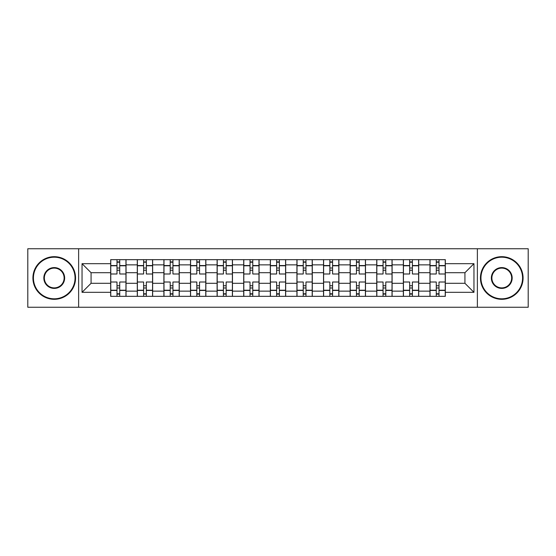 <?xml version="1.0" encoding="UTF-8"?>
<svg xmlns="http://www.w3.org/2000/svg" width="556" height="556" viewBox="0 0 556 556"><rect width="100%" height="100%" fill="white"/><g stroke="black" fill="none" stroke-linecap="round" stroke-linejoin="round"><path stroke-width="0.83" d="M477.375 307.253L528.2 307.253L528.2 248.747L27.8 248.747L27.8 307.253L477.375 307.253L477.375 248.747M137.297 296.334L137.297 264.865L126.038 264.865L126.038 296.334M126.038 264.865L126.038 259.666M137.297 264.865L137.297 259.666M152.643 259.666L152.643 296.334M163.902 296.334L163.902 259.666M179.247 259.666L179.247 296.334M190.506 296.334L190.506 259.666M205.859 259.666L205.859 296.334M217.111 296.334L217.111 259.666M232.464 259.666L232.464 296.334M243.716 296.334L243.716 259.666M259.068 259.666L259.068 296.334M270.327 296.334L270.327 259.666M285.673 259.666L285.673 296.334M296.932 296.334L296.932 259.666M312.284 259.666L312.284 296.334M323.536 296.334L323.536 259.666M338.889 259.666L338.889 296.334M350.141 296.334L350.141 259.666M365.494 259.666L365.494 296.334M376.753 296.334L376.753 259.666M392.098 259.666L392.098 296.334M403.357 296.334L403.357 259.666M418.703 259.666L418.703 296.334M429.962 296.334L429.962 259.666M429.962 283.289L418.703 283.289M403.357 283.289L392.098 283.289M376.753 283.289L365.494 283.289M350.141 283.289L338.889 283.289M323.536 283.289L312.284 283.289M296.932 283.289L285.673 283.289M270.327 283.289L259.068 283.289M243.716 283.289L232.464 283.289M217.111 283.289L205.859 283.289M190.506 283.289L179.247 283.289M163.902 283.289L152.643 283.289M137.297 283.289L126.038 283.289M429.962 272.711L418.703 272.711M403.357 272.711L392.098 272.711M376.753 272.711L365.494 272.711M350.141 272.711L338.889 272.711M323.536 272.711L312.284 272.711M296.932 272.711L285.673 272.711M270.327 272.711L259.068 272.711M243.716 272.711L232.464 272.711M217.111 272.711L205.859 272.711M190.506 272.711L179.247 272.711M163.902 272.711L152.643 272.711M137.297 272.711L126.038 272.711M91.073 283.289L110.686 283.289L110.686 272.711L91.073 272.711L91.073 283.289L82.038 292.324L82.038 263.676L110.686 263.676L110.686 272.711M445.314 272.711L445.314 283.289L464.927 283.289L464.927 272.711L445.314 272.711L445.314 259.666L110.686 259.666L110.686 263.676M445.314 263.676L473.962 263.676L473.962 292.324L445.314 292.324L445.314 283.289M110.686 283.289L110.686 296.334L445.314 296.334L445.314 292.324M110.686 292.324L82.038 292.324M78.625 307.253L78.625 248.747M119.728 293.776L116.996 293.776M116.996 262.224L119.728 262.224M146.332 293.776L143.608 293.776M143.608 262.224L146.332 262.224M172.937 293.776L170.212 293.776M170.212 262.224L172.937 262.224M199.548 293.776L196.817 293.776M196.817 262.224L199.548 262.224M226.153 293.776L223.422 293.776M223.422 262.224L226.153 262.224M252.758 293.776L250.026 293.776M250.026 262.224L252.758 262.224M279.362 293.776L276.638 293.776M276.638 262.224L279.362 262.224M305.974 293.776L303.242 293.776M303.242 262.224L305.974 262.224M332.578 293.776L329.847 293.776M329.847 262.224L332.578 262.224M359.183 293.776L356.452 293.776M356.452 262.224L359.183 262.224M385.788 293.776L383.063 293.776M383.063 262.224L385.788 262.224M412.392 293.776L409.668 293.776M409.668 262.224L412.392 262.224M439.004 293.776L436.272 293.776M436.272 262.224L439.004 262.224M82.038 263.676L91.073 272.711M464.927 283.289L473.962 292.324M464.927 272.711L473.962 263.676M125.955 296.334L125.955 273.99L119.728 273.99L119.728 259.666M116.996 259.666L116.996 273.99L110.776 273.99L110.776 259.666M125.955 273.99L125.955 259.666M110.776 296.334L110.776 282.01L116.996 282.01L116.996 296.334M119.728 296.334L119.728 282.01L125.955 282.01M116.996 270.237L119.728 270.237M110.776 282.01L110.776 273.99M119.728 285.763L116.996 285.763M119.728 294.117L116.996 294.117M116.996 287.98L119.728 287.98M119.728 268.02L116.996 268.02M116.996 261.883L119.728 261.883M152.559 296.334L152.559 273.99L146.332 273.99L146.332 259.666M143.608 259.666L143.608 273.99L137.381 273.99L137.381 259.666M152.559 273.99L152.559 259.666M137.381 296.334L137.381 282.01L143.608 282.01L143.608 296.334M146.332 296.334L146.332 282.01L152.559 282.01M143.608 270.237L146.332 270.237M137.381 282.01L137.381 273.99M146.332 285.763L143.608 285.763M146.332 294.117L143.608 294.117M143.608 287.98L146.332 287.98M146.332 268.02L143.608 268.02M143.608 261.883L146.332 261.883M179.164 296.334L179.164 273.99L172.937 273.99L172.937 259.666M170.212 259.666L170.212 273.99L163.985 273.99L163.985 259.666M179.164 273.99L179.164 259.666M163.985 296.334L163.985 282.01L170.212 282.01L170.212 296.334M172.937 296.334L172.937 282.01L179.164 282.01M170.212 270.237L172.937 270.237M163.985 282.01L163.985 273.99M172.937 285.763L170.212 285.763M172.937 294.117L170.212 294.117M170.212 287.98L172.937 287.98M172.937 268.02L170.212 268.02M170.212 261.883L172.937 261.883M205.769 296.334L205.769 273.99L199.548 273.99L199.548 259.666M196.817 259.666L196.817 273.99L190.59 273.99L190.59 259.666M205.769 273.99L205.769 259.666M190.59 296.334L190.59 282.01L196.817 282.01L196.817 296.334M199.548 296.334L199.548 282.01L205.769 282.01M196.817 270.237L199.548 270.237M190.59 282.01L190.59 273.99M199.548 285.763L196.817 285.763M199.548 294.117L196.817 294.117M196.817 287.98L199.548 287.98M199.548 268.02L196.817 268.02M196.817 261.883L199.548 261.883M232.38 296.334L232.38 273.99L226.153 273.99L226.153 259.666M223.422 259.666L223.422 273.99L217.201 273.99L217.201 259.666M232.38 273.99L232.38 259.666M217.201 296.334L217.201 282.01L223.422 282.01L223.422 296.334M226.153 296.334L226.153 282.01L232.38 282.01M223.422 270.237L226.153 270.237M217.201 282.01L217.201 273.99M226.153 285.763L223.422 285.763M226.153 294.117L223.422 294.117M223.422 287.98L226.153 287.98M226.153 268.02L223.422 268.02M223.422 261.883L226.153 261.883M258.985 296.334L258.985 273.99L252.758 273.99L252.758 259.666M250.026 259.666L250.026 273.99L243.806 273.99L243.806 259.666M258.985 273.99L258.985 259.666M243.806 296.334L243.806 282.01L250.026 282.01L250.026 296.334M252.758 296.334L252.758 282.01L258.985 282.01M250.026 270.237L252.758 270.237M243.806 282.01L243.806 273.99M252.758 285.763L250.026 285.763M252.758 294.117L250.026 294.117M250.026 287.98L252.758 287.98M252.758 268.02L250.026 268.02M250.026 261.883L252.758 261.883M54.238 298.808A20.808 20.808 0 0 0 75.046 278A20.808 20.808 0 0 0 54.238 257.192A20.808 20.808 0 0 0 33.429 278A20.808 20.808 0 0 0 54.238 298.808M54.238 256.684A21.316 21.316 0 0 1 75.553 278A21.316 21.316 0 0 1 54.238 299.316A21.316 21.316 0 0 1 32.915 278A21.316 21.316 0 0 1 54.238 256.684M54.238 288.404A10.404 10.404 0 0 1 43.834 278A10.404 10.404 0 0 1 54.238 267.596A10.404 10.404 0 0 1 64.642 278A10.404 10.404 0 0 1 54.238 288.404M54.238 268.11A9.89 9.89 0 0 0 44.341 278A9.89 9.89 0 0 0 54.238 287.89A9.89 9.89 0 0 0 64.128 278A9.89 9.89 0 0 0 54.238 268.11M501.762 298.808A20.808 20.808 0 0 0 522.57 278A20.808 20.808 0 0 0 501.762 257.192A20.808 20.808 0 0 0 480.954 278A20.808 20.808 0 0 0 501.762 298.808M501.762 256.684A21.316 21.316 0 0 1 523.085 278A21.316 21.316 0 0 1 501.762 299.316A21.316 21.316 0 0 1 480.447 278A21.316 21.316 0 0 1 501.762 256.684M501.762 288.404A10.404 10.404 0 0 1 491.358 278A10.404 10.404 0 0 1 501.762 267.596A10.404 10.404 0 0 1 512.166 278A10.404 10.404 0 0 1 501.762 288.404M501.762 268.11A9.89 9.89 0 0 0 491.872 278A9.89 9.89 0 0 0 501.762 287.89A9.89 9.89 0 0 0 511.659 278A9.89 9.89 0 0 0 501.762 268.11M285.589 296.334L285.589 273.99L279.362 273.99L279.362 259.666M276.638 259.666L276.638 273.99L270.411 273.99L270.411 259.666M285.589 273.99L285.589 259.666M270.411 296.334L270.411 282.01L276.638 282.01L276.638 296.334M279.362 296.334L279.362 282.01L285.589 282.01M276.638 270.237L279.362 270.237M270.411 282.01L270.411 273.99M279.362 285.763L276.638 285.763M279.362 294.117L276.638 294.117M276.638 287.98L279.362 287.98M279.362 268.02L276.638 268.02M276.638 261.883L279.362 261.883M312.194 296.334L312.194 273.99L305.974 273.99L305.974 259.666M303.242 259.666L303.242 273.99L297.015 273.99L297.015 259.666M312.194 273.99L312.194 259.666M297.015 296.334L297.015 282.01L303.242 282.01L303.242 296.334M305.974 296.334L305.974 282.01L312.194 282.01M303.242 270.237L305.974 270.237M297.015 282.01L297.015 273.99M305.974 285.763L303.242 285.763M305.974 294.117L303.242 294.117M303.242 287.98L305.974 287.98M305.974 268.02L303.242 268.02M303.242 261.883L305.974 261.883M338.799 296.334L338.799 273.99L332.578 273.99L332.578 259.666M329.847 259.666L329.847 273.99L323.62 273.99L323.62 259.666M338.799 273.99L338.799 259.666M323.62 296.334L323.62 282.01L329.847 282.01L329.847 296.334M332.578 296.334L332.578 282.01L338.799 282.01M329.847 270.237L332.578 270.237M323.62 282.01L323.62 273.99M332.578 285.763L329.847 285.763M332.578 294.117L329.847 294.117M329.847 287.98L332.578 287.98M332.578 268.02L329.847 268.02M329.847 261.883L332.578 261.883M365.41 296.334L365.41 273.99L359.183 273.99L359.183 259.666M356.452 259.666L356.452 273.99L350.231 273.99L350.231 259.666M365.41 273.99L365.41 259.666M350.231 296.334L350.231 282.01L356.452 282.01L356.452 296.334M359.183 296.334L359.183 282.01L365.41 282.01M356.452 270.237L359.183 270.237M350.231 282.01L350.231 273.99M359.183 285.763L356.452 285.763M359.183 294.117L356.452 294.117M356.452 287.98L359.183 287.98M359.183 268.02L356.452 268.02M356.452 261.883L359.183 261.883M392.015 296.334L392.015 273.99L385.788 273.99L385.788 259.666M383.063 259.666L383.063 273.99L376.836 273.99L376.836 259.666M392.015 273.99L392.015 259.666M376.836 296.334L376.836 282.01L383.063 282.01L383.063 296.334M385.788 296.334L385.788 282.01L392.015 282.01M383.063 270.237L385.788 270.237M376.836 282.01L376.836 273.99M385.788 285.763L383.063 285.763M385.788 294.117L383.063 294.117M383.063 287.98L385.788 287.98M385.788 268.02L383.063 268.02M383.063 261.883L385.788 261.883M418.619 296.334L418.619 273.99L412.392 273.99L412.392 259.666M409.668 259.666L409.668 273.99L403.441 273.99L403.441 259.666M418.619 273.99L418.619 259.666M403.441 296.334L403.441 282.01L409.668 282.01L409.668 296.334M412.392 296.334L412.392 282.01L418.619 282.01M409.668 270.237L412.392 270.237M403.441 282.01L403.441 273.99M412.392 285.763L409.668 285.763M412.392 294.117L409.668 294.117M409.668 287.98L412.392 287.98M412.392 268.02L409.668 268.02M409.668 261.883L412.392 261.883M445.224 296.334L445.224 273.99L439.004 273.99L439.004 259.666M436.272 259.666L436.272 273.99L430.045 273.99L430.045 259.666M445.224 273.99L445.224 259.666M430.045 296.334L430.045 282.01L436.272 282.01L436.272 296.334M439.004 296.334L439.004 282.01L445.224 282.01M436.272 270.237L439.004 270.237M430.045 282.01L430.045 273.99M439.004 285.763L436.272 285.763M439.004 294.117L436.272 294.117M436.272 287.98L439.004 287.98M439.004 268.02L436.272 268.02M436.272 261.883L439.004 261.883M403.357 264.865L392.098 264.865M376.753 264.865L365.494 264.865M350.141 264.865L338.889 264.865M323.536 264.865L312.284 264.865M296.932 264.865L285.673 264.865M270.327 264.865L259.068 264.865M243.716 264.865L232.464 264.865M217.111 264.865L205.859 264.865M190.506 264.865L179.247 264.865M163.902 264.865L152.643 264.865M429.962 264.865L418.703 264.865M403.357 291.135L392.098 291.135M376.753 291.135L365.494 291.135M350.141 291.135L338.889 291.135M323.536 291.135L312.284 291.135M296.932 291.135L285.673 291.135M270.327 291.135L259.068 291.135M243.716 291.135L232.464 291.135M217.111 291.135L205.859 291.135M190.506 291.135L179.247 291.135M163.902 291.135L152.643 291.135M137.297 291.135L126.038 291.135M429.962 291.135L418.703 291.135M125.955 265.553L119.728 265.553M116.996 265.553L110.776 265.553M116.996 265.775L110.776 265.775M116.996 290.225L110.776 290.225M116.996 290.447L110.776 290.447M125.955 290.447L119.728 290.447M125.955 265.775L119.728 265.775M125.955 290.225L119.728 290.225M152.559 265.553L146.332 265.553M143.608 265.553L137.381 265.553M143.608 265.775L137.381 265.775M143.608 290.225L137.381 290.225M143.608 290.447L137.381 290.447M152.559 290.447L146.332 290.447M152.559 265.775L146.332 265.775M152.559 290.225L146.332 290.225M179.164 265.553L172.937 265.553M170.212 265.553L163.985 265.553M170.212 265.775L163.985 265.775M170.212 290.225L163.985 290.225M170.212 290.447L163.985 290.447M179.164 290.447L172.937 290.447M179.164 265.775L172.937 265.775M179.164 290.225L172.937 290.225M205.769 265.553L199.548 265.553M196.817 265.553L190.59 265.553M196.817 265.775L190.59 265.775M196.817 290.225L190.59 290.225M196.817 290.447L190.59 290.447M205.769 290.447L199.548 290.447M205.769 265.775L199.548 265.775M205.769 290.225L199.548 290.225M232.38 265.553L226.153 265.553M223.422 265.553L217.201 265.553M223.422 265.775L217.201 265.775M223.422 290.225L217.201 290.225M223.422 290.447L217.201 290.447M232.38 290.447L226.153 290.447M232.38 265.775L226.153 265.775M232.38 290.225L226.153 290.225M258.985 265.553L252.758 265.553M250.026 265.553L243.806 265.553M250.026 265.775L243.806 265.775M250.026 290.225L243.806 290.225M250.026 290.447L243.806 290.447M258.985 290.447L252.758 290.447M258.985 265.775L252.758 265.775M258.985 290.225L252.758 290.225M285.589 265.553L279.362 265.553M276.638 265.553L270.411 265.553M276.638 265.775L270.411 265.775M276.638 290.225L270.411 290.225M276.638 290.447L270.411 290.447M285.589 290.447L279.362 290.447M285.589 265.775L279.362 265.775M285.589 290.225L279.362 290.225M312.194 265.553L305.974 265.553M303.242 265.553L297.015 265.553M303.242 265.775L297.015 265.775M303.242 290.225L297.015 290.225M303.242 290.447L297.015 290.447M312.194 290.447L305.974 290.447M312.194 265.775L305.974 265.775M312.194 290.225L305.974 290.225M338.799 265.553L332.578 265.553M329.847 265.553L323.62 265.553M329.847 265.775L323.62 265.775M329.847 290.225L323.62 290.225M329.847 290.447L323.62 290.447M338.799 290.447L332.578 290.447M338.799 265.775L332.578 265.775M338.799 290.225L332.578 290.225M365.41 265.553L359.183 265.553M356.452 265.553L350.231 265.553M356.452 265.775L350.231 265.775M356.452 290.225L350.231 290.225M356.452 290.447L350.231 290.447M365.41 290.447L359.183 290.447M365.41 265.775L359.183 265.775M365.41 290.225L359.183 290.225M392.015 265.553L385.788 265.553M383.063 265.553L376.836 265.553M383.063 265.775L376.836 265.775M383.063 290.225L376.836 290.225M383.063 290.447L376.836 290.447M392.015 290.447L385.788 290.447M392.015 265.775L385.788 265.775M392.015 290.225L385.788 290.225M418.619 265.553L412.392 265.553M409.668 265.553L403.441 265.553M409.668 265.775L403.441 265.775M409.668 290.225L403.441 290.225M409.668 290.447L403.441 290.447M418.619 290.447L412.392 290.447M418.619 265.775L412.392 265.775M418.619 290.225L412.392 290.225M445.224 265.553L439.004 265.553M436.272 265.553L430.045 265.553M436.272 265.775L430.045 265.775M436.272 290.225L430.045 290.225M436.272 290.447L430.045 290.447M445.224 290.447L439.004 290.447M445.224 265.775L439.004 265.775M445.224 290.225L439.004 290.225"/></g></svg>
